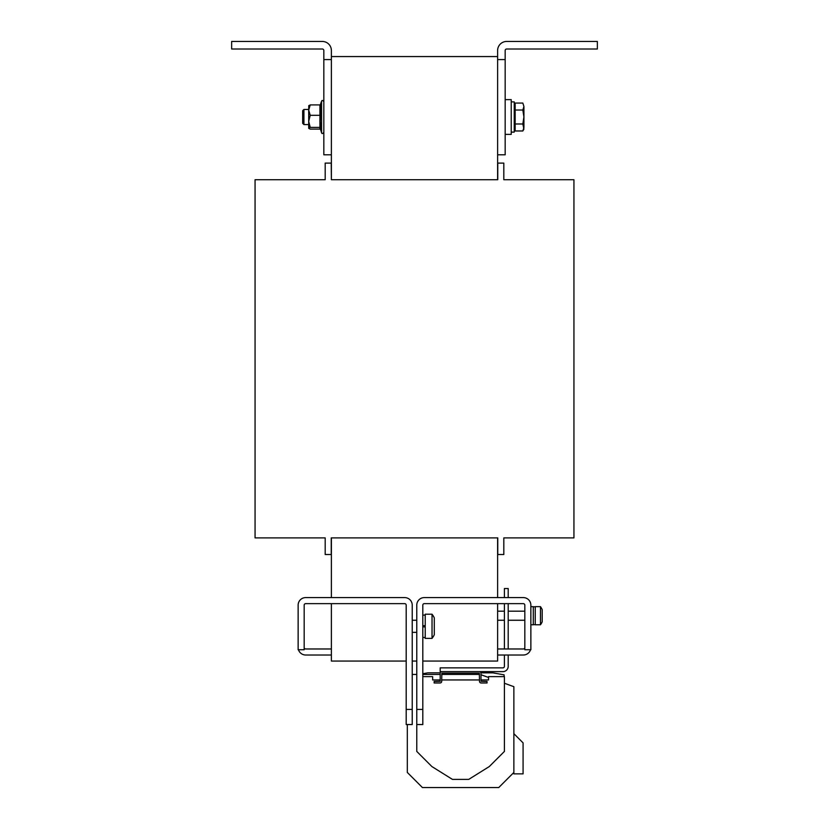 <?xml version="1.0" encoding="UTF-8"?>
<svg xmlns="http://www.w3.org/2000/svg" width="829" height="829" viewBox="0 0 829 829"><rect width="100%" height="100%" fill="white"/><g stroke="black" fill="none" stroke-linecap="round" stroke-linejoin="round"><path stroke-width="1.24" d="M505.172 99.635L511.224 99.635L511.224 134.391L505.172 134.391M511.224 101.894L514.239 101.894L514.239 132.122L511.224 132.122M320.284 104.848L320.875 104.247L320.191 121.583L320.875 129.78L319.932 129.106L310.222 129.106L308.709 128.35L308.709 110.112L310.222 115.304L308.709 121.355L310.222 127.397L308.709 128.246M303.922 124.568L302.668 123.314L302.668 110.703L303.922 109.459L303.922 124.568L308.709 124.568M530.861 606.652L533.285 606.652L533.285 624.786L530.861 624.786M540.467 615.719L540.467 606.652L535.244 606.652L535.244 624.786L540.467 624.786L540.467 615.719M540.467 606.652A15.109 15.109 0 0 1 542.197 609.626L542.197 621.823A15.109 15.109 0 0 1 540.467 624.786M524.819 611.191L508.198 611.191M524.819 620.258L508.198 620.258M504.415 611.191L497.618 611.191M504.415 620.258L497.618 620.258M432.033 614.206A19.647 19.647 0 0 1 434.292 617.885L434.292 634.713A19.647 19.647 0 0 1 432.033 638.392L432.033 614.206L425.225 614.206L425.225 638.392L432.033 638.392M416.769 632.34L412.231 632.34M416.769 620.258L412.231 620.258M416.769 724.536L416.769 709.417L422.811 709.417L422.811 724.536L416.769 724.536L416.769 751.426L431.878 766.545L452.437 779.384L468.748 779.384L489.307 766.545L504.415 751.426L504.415 676.619L488.561 676.619L488.55 679.946L480.996 679.946M497.618 59.584L505.172 59.584L505.172 50.517A1.513 1.513 0 0 1 506.685 49.004L597.357 49.004L597.357 41.45L506.685 41.45A9.067 9.067 0 0 0 497.618 50.517L497.618 179.727M331.382 59.584L323.828 59.584L323.828 50.517A1.513 1.513 0 0 0 322.315 49.004L231.643 49.004L231.643 41.45L322.315 41.45A9.067 9.067 0 0 1 331.382 50.517L331.382 179.727L331.227 163.106L325.186 163.106L325.186 179.727L255.063 179.727L255.063 537.897L325.186 537.897L325.186 554.518L331.227 554.518L331.227 537.897L497.773 537.897L497.773 554.518L503.814 554.518L503.814 537.897L573.937 537.897L573.937 179.727L503.814 179.727L503.814 163.106L497.773 163.106L497.773 179.727L331.382 179.727M497.618 56.559L331.382 56.559M331.382 537.897L331.382 597.585M497.618 537.897L497.618 597.585M497.618 603.636L497.618 661.055L422.811 661.055M331.382 603.636L331.382 661.055L406.189 661.055M416.769 661.055L412.231 661.055M406.189 709.417L406.189 605.139A1.513 1.513 0 0 0 404.676 603.636L305.694 603.636A1.513 1.513 0 0 0 304.181 605.139L304.181 649.729L298.139 649.729L298.139 605.139A7.554 7.554 0 0 1 305.694 597.585L404.676 597.585A7.554 7.554 0 0 1 412.231 605.139L412.231 724.536L406.189 724.536L406.189 709.417L412.231 709.417M422.811 709.417L422.811 605.139A1.513 1.513 0 0 1 424.324 603.636L523.306 603.636A1.513 1.513 0 0 1 524.819 605.139L524.819 649.729L530.861 649.729L530.861 605.139A7.554 7.554 0 0 0 523.306 597.585L424.324 597.585A7.554 7.554 0 0 0 416.769 605.139L416.769 709.417M497.618 655.014L523.306 655.014A7.554 7.554 0 0 0 530.519 649.729M497.618 648.972L523.306 648.972A1.513 1.513 0 0 0 524.819 647.459M331.382 655.014L305.694 655.014A7.554 7.554 0 0 1 298.481 649.729M331.382 648.972L305.694 648.972A1.513 1.513 0 0 1 304.181 647.459M423.567 626.9L424.479 626.9M425.225 625.698L422.811 625.698M508.198 648.972L508.198 603.636M504.415 648.972L504.415 603.636M417.619 782.742L412.065 777.177M513.866 745.302L513.866 773.871L523.078 773.871L523.078 742.888L513.866 733.675L513.866 738.888M440.251 672.847L427.795 672.847L422.811 673.728M504.115 676.619L504.115 674.847L492.778 672.847L480.934 672.847M492.167 672.847L491.037 672.847M479.483 679.946L441.702 679.946M440.189 679.946L432.645 679.946L432.665 676.619L422.811 676.619M487.037 681.459L480.996 681.314L480.996 673.303A1.658 1.658 0 0 0 479.328 671.635L441.857 671.635A1.658 1.658 0 0 0 440.189 673.303L440.189 681.314L434.147 681.459L434.147 682.972L440.044 682.972A1.658 1.658 0 0 0 441.702 681.314L441.857 673.148L479.328 673.148L479.483 681.314A1.658 1.658 0 0 0 481.141 682.972L487.037 682.972L487.037 681.459M479.483 674.433L441.702 674.433M407.319 724.536L407.319 772.441L422.427 787.55L498.747 787.55L513.866 772.441L513.866 686.692L504.415 683.251M440.189 674.433L422.811 674.433M416.769 674.433L412.231 674.433M480.996 674.723L488.561 677.48M479.328 671.635L502.902 671.635A5.285 5.285 0 0 0 508.198 666.35L508.198 655.014M441.857 671.635L440.189 671.635L440.189 667.863L502.902 667.863A1.513 1.513 0 0 0 504.415 666.35L504.415 655.014M508.198 597.585L508.198 588.517L504.415 588.517L504.415 597.585M308.792 105.584L308.709 110.112L310.222 104.92L308.709 105.77M319.932 129.106L319.932 127.397L310.222 127.397M320.875 127.987L319.932 127.397L319.932 115.304L310.222 115.304M320.875 115.21L319.932 115.304L319.932 104.92L310.222 104.92M320.263 104.858L321.559 101.304L321.559 132.713L320.502 129.303M320.875 104.247L319.932 104.92L320.875 104.247M323.828 59.584L323.828 154.795L331.382 154.795M497.618 154.795L505.172 154.795L505.172 59.584M523.918 106.537L522.83 103.055L523.918 106.537L522.83 110.029L523.918 117.013L523.918 106.537M515.151 123.987L522.83 123.987L523.918 117.013L523.918 127.479L522.83 130.972L515.151 130.972L515.151 103.055L522.83 103.055M522.83 130.972L523.918 129.106L522.83 123.987M515.151 110.029L522.83 110.029M421.464 756.121L427.018 761.685M424.624 626.9L424.624 625.698M514.239 129.106L515.151 129.106M321.559 101.304C321.932 100.091 322.688 100.226 323.828 101.708C322.688 100.226 321.932 100.091 321.559 101.304C321.932 100.091 322.688 100.226 323.828 101.708M422.811 637.48L425.225 637.48M422.811 615.118L425.225 615.118M535.244 606.807L533.285 606.807M535.244 624.641L533.285 624.641M303.922 109.459L308.709 109.459M321.559 132.713C321.932 133.925 322.688 133.79 323.828 132.319C322.688 133.79 321.932 133.925 321.559 132.713C321.932 133.925 322.688 133.79 323.828 132.319M514.239 104.92L515.151 104.92"/></g></svg>

